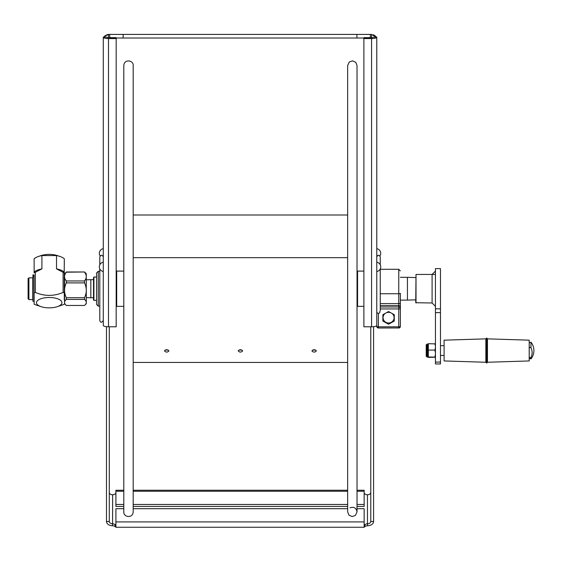 <?xml version="1.0" encoding="UTF-8"?>
<svg xmlns="http://www.w3.org/2000/svg" width="562" height="562" viewBox="0 0 562 562"><rect width="100%" height="100%" fill="white"/><g stroke="black" fill="none" stroke-linecap="round" stroke-linejoin="round"><path stroke-width="0.84" d="M363.881 37.64L371.559 37.64A1.609 0.414 -0 0 0 373.168 37.225L376.772 37.12L375.978 36.867M376.772 320.389L376.772 37.12M376.772 250.659L376.772 256.019L376.772 250.659M376.772 325.433A5.213 1.349 -0 0 1 371.559 326.782L363.881 326.782L363.881 38.574L371.559 38.574A5.213 1.349 180 0 0 376.772 37.225M363.881 38.019L363.881 38.574M375.809 36.614L374.903 35.631M374.229 35.153L373.344 34.732M371.559 37.64L371.559 34.415L376.133 37.12M116.172 38.574L116.172 326.782L108.494 326.782A5.213 1.349 0 0 1 103.282 325.433L103.282 37.225A5.213 1.349 180 0 0 108.494 38.574L116.172 38.574L116.172 38.019M104.075 36.867L103.282 37.12L106.885 37.225A1.609 0.414 -0 0 0 108.494 37.64L116.172 37.64M104.244 36.614L108.494 34.415L106.675 34.746M105.48 35.378L104.813 35.94M109.738 38.019L123.148 38.019L123.148 34.415L108.494 34.415L108.494 37.64M371.559 34.415L356.912 34.415L356.912 38.019L370.316 38.019M109.738 34.415L109.738 37.64M123.148 38.019L356.912 38.019M123.148 34.415L356.912 34.415M370.316 37.64L370.316 34.415M400.362 300.312L400.362 293.329A1.609 0.414 180 0 1 398.753 293.743L398.753 306.978A1.609 1.553 0 0 1 400.362 308.531L400.362 300.312M376.772 313.343L376.772 309.571M380.256 264.843L380.256 256.946C379.097 254.698 377.931 254.698 376.772 256.946L376.772 312.451L378.381 313.554L379.575 312.908L380.256 310.224L380.256 306.978L398.753 306.978L398.753 326.817A1.609 0.414 -0 0 0 400.362 326.396L400.362 307.112A1.609 1.553 180 0 0 398.753 305.552L380.256 305.552M388.567 311.531L394.264 314.706L394.264 321.057L388.567 324.232L382.87 321.057L382.87 314.706L388.567 311.531M380.256 293.743L398.753 293.743L398.753 269.282L380.256 269.282L380.256 303.585L398.753 303.585A1.609 0.414 180 0 0 400.362 303.171L400.362 293.329M376.772 312.451L376.772 326.396A1.609 1.553 0 0 0 378.381 327.955L378.381 326.817L398.753 326.817L398.753 328.004A1.609 1.609 0 0 0 400.362 326.396L400.362 308.531A1.609 0.414 180 0 1 398.753 308.945L380.256 308.945M380.256 268.896L380.256 310.224M376.772 266.866L376.772 262.201L376.772 266.866M376.772 253.336L376.772 248.671L376.772 253.336M103.282 271.53L103.282 262.201M103.282 248.671L103.282 253.336M84.525 305.454C86.864 303.445 86.864 301.429 84.525 299.413L66.309 299.413C63.963 301.429 63.963 303.445 66.309 305.454L84.525 305.454L86.274 303.719L86.274 273.708L84.525 271.973L66.309 272.198C63.963 275.12 63.963 278.035 66.309 280.958L84.525 280.958C86.864 278.035 86.864 275.12 84.525 272.198M66.309 272.198L64.56 273.708L64.56 303.719L66.309 305.454M66.309 297.698L84.525 297.698C86.864 292.76 86.864 287.828 84.525 282.897L66.309 282.897C63.963 287.828 63.963 292.76 66.309 297.698L66.309 299.413M84.525 297.698L84.525 299.413M84.525 280.958L84.525 282.897M66.309 282.897L66.309 280.958M66.309 271.973L84.525 271.973M28.901 277.86L28.1 278.661L28.1 298.766L28.901 299.574L28.901 277.86L32.736 277.86L32.736 299.574L28.901 299.574M32.926 275.057L32.926 301.323L34.05 301.323L34.05 275.057M64.293 292.921A20.506 8.339 180 0 0 63.113 292.444L63.113 272.296A20.506 8.339 0 0 1 64.293 272.781L64.293 299.595M57.324 306.669A12.736 5.177 180 0 0 58.216 306.339A12.736 5.177 180 0 0 58.216 299.012A12.736 5.177 180 0 0 40.204 299.012A12.736 5.177 180 0 0 41.096 306.669A12.736 5.177 180 0 0 57.324 306.669L63.113 304.709A20.506 8.339 180 0 0 64.293 304.225M64.293 264.66L64.293 258.724A16.755 6.814 180 0 0 59.888 256.441A16.755 6.814 180 0 0 56.516 255.562L41.911 255.562A16.755 6.814 180 0 0 38.539 256.441A16.755 6.814 180 0 0 34.134 258.724L34.134 272.029A16.755 6.814 0 0 1 34.205 271.966L34.134 272.781A20.506 8.339 0 0 1 35.315 272.296L35.315 292.444A20.506 8.339 180 0 0 34.711 292.683A20.506 8.339 180 0 0 34.134 292.921L34.134 304.225A20.506 8.339 180 0 0 35.315 304.709L41.096 306.669M34.134 304.225L34.134 292.921M35.315 292.444C44.581 296.35 53.847 296.35 63.113 292.444M63.113 272.296L56.516 268.868A16.755 6.814 0 0 1 64.216 271.966A16.755 6.814 0 0 1 64.293 272.029L64.293 272.781M34.205 271.966A16.755 6.814 0 0 1 41.911 268.868L35.315 272.296M41.911 255.562L41.911 268.868M38.539 256.441L41.096 255.577A12.736 5.177 0 0 1 57.324 255.577L59.888 256.441M56.516 268.868L56.516 255.562M64.293 258.724L64.216 271.966M385.363 313.315A5.522 5.332 180 0 0 385.806 322.279A5.522 5.332 180 0 0 393.351 320.326A5.522 5.332 180 0 0 391.77 313.315M390.864 312.809A5.522 5.332 180 0 0 386.27 312.809M485.849 338.858L444.092 340.172L444.092 360.944L485.849 362.258M485.849 344.548L485.849 362.286L486.65 363.087L486.65 338.022L485.849 338.83L485.849 344.548M486.65 338.022L487.458 338.83L487.458 362.286L486.65 363.087M487.458 338.858L529.207 340.172L529.207 360.944L487.458 362.258M529.207 358.296L530.978 358.914L530.978 357.348C529.924 358.163 529.334 357.804 529.207 356.28M529.207 348.904C529.334 347.379 529.924 347.021 530.978 347.836L530.978 342.202L529.207 342.82M530.978 347.836A11.605 11.064 0 0 1 530.978 357.348M435.445 357.123L428.342 357.003M435.445 357.235L428.342 357.411M434.897 356.947L435.445 354.362M435.445 352.676L434.897 350.091L428.342 350.091L428.342 356.947M428.342 343.761L428.342 344.113M428.342 350.091L428.342 343.705L435.445 343.881M434.897 350.091L435.445 347.688M435.445 346.108L434.897 343.705M428.089 343.909L427.542 344.127L427.542 356.989L427.001 356.989L427.001 344.127L426.2 344.928L426.2 355.598M416.013 302.988L416.013 274.439L415.747 302.721L432.094 302.988L435.445 306.339M440.475 308.819L440.475 268.608L435.445 268.608L435.445 363.965L440.475 363.965L440.475 308.819L435.445 308.819L440.475 308.819M435.445 271.088L432.094 274.439L432.094 302.988M115.905 492.08L115.807 493.584L115.084 493.956A3.351 2.396 -0 0 1 112.632 494.785L112.576 494.785A3.351 2.346 0 0 1 109.281 492.481L109.281 492.424M123.802 508.694L115.905 508.694L115.905 527.261L115.084 526.58L115.084 524.62A3.351 2.396 -0 0 0 112.632 523.798L112.533 525.758A6.154 4.306 -0 0 1 106.478 521.522L109.281 521.452L109.281 326.782M109.281 521.452L109.281 521.487A3.351 2.346 180 0 0 112.576 523.791L112.632 494.785M370.779 326.782L370.779 521.452L373.582 521.522A6.154 4.306 0 0 1 367.527 525.758L367.429 523.798A3.351 2.396 -0 0 0 364.97 524.62L364.97 526.58L364.148 527.261L364.148 508.694L357.032 508.694M364.148 492.08L364.148 493.345L364.97 493.956A3.351 2.396 -0 0 0 367.429 494.785L367.478 523.791A3.351 2.346 180 0 0 370.772 521.487L370.779 521.452M370.779 492.424L370.772 492.481A3.351 2.346 0 0 1 367.478 494.785L367.429 494.785M133.187 508.694L347.653 508.694M115.905 524.62L115.084 524.62L115.814 524.782M364.148 524.62L364.97 524.62L364.246 524.782M115.905 527.261L364.148 527.261M364.97 526.58A3.351 2.396 180 0 1 367.429 525.758M373.582 521.452L373.582 326.677M357.032 490.247L364.148 490.247L364.148 506.425L357.032 506.425M123.802 490.247L115.905 490.247L115.905 506.425L123.802 506.425M133.187 506.425L347.653 506.425M364.148 504.465L357.032 504.465M347.653 504.465L133.187 504.465M123.802 504.465L115.905 504.465M112.632 525.758A3.351 2.396 180 0 1 115.084 526.58M106.478 326.677L106.478 521.452M96.58 304.464L98.259 306.142L98.259 271.291L96.58 272.963L96.58 303.93M103.282 320.481C101.631 322.806 100.465 322.806 99.797 320.481L99.797 268.896M99.797 264.843L99.797 256.946C100.956 254.698 102.122 254.698 103.282 256.946M133.187 65.536L133.187 511.891C132.794 518.747 123.324 517.244 123.802 511.891L123.802 65.536C124.209 58.666 133.679 60.204 133.187 65.536M357.032 511.891L355.381 515.466L352.086 516.576L348.932 515.108L347.653 511.891L347.653 65.536L349.304 61.968L352.592 60.851L355.753 62.312L357.032 65.536L357.032 511.891C356.231 507.865 353.884 506.51 350 507.83M347.653 257.684L133.187 257.684L347.653 257.684M316.364 350.934C314.875 352.465 313.392 352.465 311.917 350.927C313.399 349.339 314.882 349.339 316.364 350.934M168.923 350.934C167.441 352.465 165.959 352.465 164.476 350.934C165.952 349.339 167.434 349.339 168.923 350.934M242.643 350.934C241.154 352.465 239.672 352.465 238.197 350.927C239.679 349.339 241.161 349.339 242.643 350.934M238.85 350.063L241.997 350.063M165.123 350.063L168.27 350.063M312.57 350.063L315.718 350.063M93.51 279.665L90.833 279.665L90.833 297.762L93.51 297.762M93.51 277.459L93.51 299.975L93.91 300.375L93.91 277.052L93.51 277.459M415.747 299.848L407.436 300.108L407.436 277.319L415.747 277.579M123.802 306.339L116.699 306.339L116.699 271.088L123.802 271.088M363.881 306.339L357.572 306.339L357.572 271.088L363.881 271.088M371.559 326.782L371.559 38.574M108.494 38.574L108.494 326.782M400.362 326.396A1.609 1.553 0 0 1 398.753 327.955L378.381 328.004A1.609 1.609 0 0 1 376.772 326.396A1.609 0.414 -0 0 0 378.381 326.817L378.381 313.554M32.926 275.387L34.05 275.387M32.926 276.89L34.05 276.89M440.475 362.068L435.445 362.068M440.475 312.613L435.445 312.613M112.576 523.791L112.533 525.758M109.281 521.487L106.478 521.522M370.772 521.487L373.582 521.522M367.478 523.791L367.527 525.758M364.97 493.956L364.148 493.956M115.905 493.956L115.084 493.956M115.905 521.908L364.148 521.908M364.148 491.244L357.032 491.244M347.653 491.244L133.187 491.244M123.802 491.244L115.905 491.244M398.753 269.282L400.362 270.891M376.849 271.516A4.728 4.728 0 0 0 376.849 262.215M379.933 255.935A4.728 4.728 0 0 0 376.849 248.685M103.211 262.215A4.728 4.728 0 0 0 103.211 271.516M103.211 248.685A4.728 4.728 0 0 0 100.12 255.935M64.159 277.86L64.56 277.459M64.159 299.574L64.56 299.975M32.926 274.874L34.05 274.874M444.092 345.665L440.475 345.665M444.092 355.451L440.475 355.451M530.978 358.914A13.404 13.404 0 0 0 530.978 342.202M428.089 357.207L427.542 356.989M427.542 344.127L427.001 344.127M427.001 356.989L426.2 356.189M435.178 274.439L416.013 274.439M133.187 490.247L347.653 490.247M98.259 306.142L99.797 306.142M98.259 271.291L99.797 271.291M133.187 214.993L347.653 214.993M133.187 362.441L347.653 362.441M86.274 297.621L90.833 297.762M86.274 279.813L90.833 279.665M116.699 277.052L116.172 277.052M96.58 277.052L93.91 277.052M116.699 300.375L116.172 300.375M96.58 300.375L93.91 300.375M357.032 303.726L357.572 303.726M357.032 273.701L357.572 273.701M400.362 300.108L407.436 300.108M400.362 277.319L407.436 277.319"/></g></svg>
